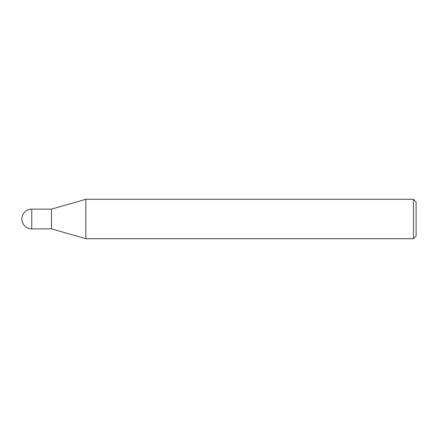 <?xml version="1.0" encoding="UTF-8"?>
<svg xmlns="http://www.w3.org/2000/svg" width="438" height="438" viewBox="0 0 438 438"><rect width="100%" height="100%" fill="white"/><g stroke="black" fill="none" stroke-linecap="round" stroke-linejoin="round"><path stroke-width="0.66" d="M85.832 238.71L51.465 228.855L51.465 209.145L85.832 199.29L413.472 199.29L416.1 201.918L416.1 236.082L413.472 238.71L85.832 238.71L85.832 199.29L85.832 238.71M413.472 238.71L413.472 199.29M31.755 209.145A9.855 9.855 0 0 0 21.9 219A9.855 9.855 0 0 0 31.755 228.855L31.755 209.145L51.465 209.145L51.465 228.855L31.755 228.855"/></g></svg>
